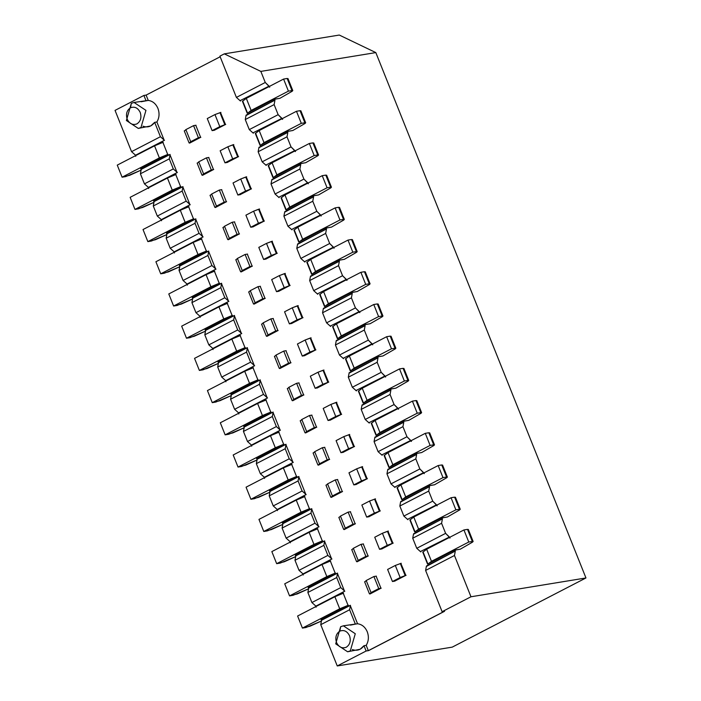 <?xml version="1.0" encoding="UTF-8"?>
<svg xmlns="http://www.w3.org/2000/svg" width="701" height="701" viewBox="0 0 701 701"><rect width="100%" height="100%" fill="white"/><g stroke="black" fill="none" stroke-linecap="round" stroke-linejoin="round"><path stroke-width="1.05" d="M170.106 154.43L141.243 169.37L140.41 173.795L169.274 158.864L170.106 154.43L169.274 158.864L140.41 173.795L144.432 183.855L148.489 187.482L144.432 183.855L173.296 168.923L144.432 183.855L140.41 173.795L141.216 169.3M138.281 128.414L126.382 120.502L131.332 103.362L134.04 102.46L145.948 110.372L140.989 127.512L138.281 128.414L150.776 125.908L154.667 122.342L160.415 136.721L164.472 140.34L160.415 136.721L131.551 151.653L135.608 155.28L131.551 151.653L160.415 136.721L154.667 122.342C151.565 126.539 147.666 127.827 142.96 126.189L142.943 126.18M143.907 95.45L115.043 110.39L131.551 151.653L115.043 110.39L143.907 95.45L146.36 95.056L143.907 95.45L146.036 100.769L143.907 95.45M141.12 101.759L148.481 100.374L134.04 102.46M269.114 86.205L265.267 82.473L236.403 97.404L265.267 82.473L260.842 71.397L224.302 53.863L219.904 56.141L236.403 97.404L240.461 101.032L236.403 97.404L219.904 56.141L224.302 53.863L339.284 35.05L375.824 52.593L585.957 577.957L452.233 647.137L585.957 577.957L470.976 596.77L442.112 611.701L444.557 611.298L368.568 650.616L366.115 651.019L337.251 665.95L452.233 647.137L337.251 665.95L366.115 651.019L363.994 645.7C360.892 649.897 356.993 651.176 352.288 649.538M195.868 218.843L195.036 223.277L199.058 233.337L203.115 236.964L199.058 233.337L170.194 248.268L174.251 251.896L170.194 248.268L199.058 233.337L195.036 223.277L166.172 238.209L170.194 248.268L166.172 238.209L195.036 223.277L195.868 218.843L167.004 233.784L166.172 238.209L166.978 233.713M182.987 186.641L182.155 191.066L186.177 201.134L190.234 204.753L186.177 201.134L157.313 216.066L161.37 219.693L157.313 216.066L186.177 201.134L182.155 191.066L153.291 205.998L157.313 216.066L153.291 205.998L182.155 191.066L182.987 186.641L154.124 201.573L153.291 205.998L154.097 201.502M177.353 172.551L173.296 168.923L169.274 158.864L173.296 168.923L177.353 172.551M279.103 197.647L275.055 194.019L271.024 183.96L271.865 179.535L271.024 183.96L275.055 194.019L279.103 197.647M266.222 165.445L262.165 161.817L258.143 151.749L258.976 147.324L258.143 151.749L262.165 161.817L266.222 165.445M253.341 133.234L249.284 129.606L245.262 119.547L246.095 115.122L245.262 119.547L249.284 129.606L253.341 133.234M154.667 122.342L157.112 121.939L154.667 122.342M444.557 611.298L442.112 611.701L470.976 596.77L585.957 577.957L375.824 52.593L260.842 71.397L375.824 52.593L339.284 35.05L224.302 53.863L260.842 71.397L265.267 82.473L269.727 87.099M307.757 182.83L303.919 179.088L275.055 194.019L303.919 179.088L299.888 169.02L271.024 183.96L299.888 169.02L300.729 164.595L271.865 179.535M294.876 150.619L291.029 146.886L262.165 161.817L291.029 146.886L287.007 136.818L258.143 151.749L287.007 136.818L287.839 132.393L258.976 147.324M281.995 118.416L278.148 114.675L249.284 129.606L278.148 114.675L274.126 104.607L245.262 119.547L274.126 104.607L274.958 100.182L246.095 115.122M131.332 103.362L130.491 107.788L131.332 103.362M130.491 107.788C126.767 110.329 125.663 114.14 127.196 119.214C129.554 123.849 132.796 125.409 136.932 123.884C140.664 121.343 141.768 117.531 140.235 112.458C137.878 107.823 134.636 106.263 130.491 107.788M350.447 625.117L355.363 624.127L349.615 609.756L320.751 624.687L337.251 665.95L320.751 624.687L349.615 609.756L350.447 605.322L321.584 620.262L320.751 624.687L321.557 620.183M337.567 573.12L336.734 577.545L340.756 587.613L344.813 591.232L340.756 587.613L311.892 602.545L315.949 606.172L311.892 602.545L340.756 587.613L336.734 577.545L307.87 592.476L311.892 602.545L307.87 592.476L336.734 577.545L337.567 573.12L308.703 588.051L307.87 592.476L308.677 587.981M324.686 540.909L323.853 545.343L327.875 555.402L331.932 559.03L327.875 555.402L299.012 570.334L303.069 573.961L299.012 570.334L327.875 555.402L323.853 545.343L294.99 560.274L299.012 570.334L294.99 560.274L323.853 545.343L324.686 540.909L295.822 555.849L294.99 560.274L295.796 555.77M311.805 508.707L310.972 513.132L314.994 523.2L319.051 526.819L314.994 523.2L286.131 538.131L290.188 541.759L286.131 538.131L314.994 523.2L310.972 513.132L282.109 528.063L286.131 538.131L282.109 528.063L310.972 513.132L311.805 508.707L282.941 523.638L282.109 528.063L282.915 523.568M298.924 476.496L298.083 480.93L302.113 490.989L306.171 494.617L302.113 490.989L273.25 505.92L277.307 509.548L273.25 505.92L302.113 490.989L298.083 480.93L269.219 495.861L273.25 505.92L269.219 495.861L298.083 480.93L298.924 476.496L270.06 491.436L269.219 495.861L270.034 491.366M286.043 444.294L285.202 448.719L289.233 458.787L293.29 462.406L289.233 458.787L260.369 473.718L264.426 477.346L260.369 473.718L289.233 458.787L285.202 448.719L256.338 463.65L260.369 473.718L256.338 463.65L285.202 448.719L286.043 444.294L257.179 459.225L256.338 463.65L257.153 459.155M273.162 412.083L272.321 416.517L276.352 426.576L280.409 430.204L276.352 426.576L247.488 441.507L251.545 445.135L247.488 441.507L276.352 426.576L272.321 416.517L243.457 431.448L247.488 441.507L243.457 431.448L272.321 416.517L273.162 412.083L244.298 427.023L243.457 431.448L244.263 426.953M260.281 379.881L259.44 384.306L263.471 394.374L267.528 397.993L263.471 394.374L234.607 409.305L238.664 412.933L234.607 409.305L263.471 394.374L259.44 384.306L230.576 399.237L234.607 409.305L230.576 399.237L259.44 384.306L260.281 379.881L231.418 394.812L230.576 399.237L231.383 394.742M247.4 347.67L246.559 352.104L250.59 362.163L254.638 365.791L250.59 362.163L221.726 377.094L225.775 380.722L221.726 377.094L250.59 362.163L246.559 352.104L217.696 367.035L221.726 377.094L217.696 367.035L246.559 352.104L247.4 347.67L218.537 362.61L217.696 367.035L218.502 362.54M234.511 315.468L233.678 319.893L237.7 329.961L241.757 333.58L237.7 329.961L208.837 344.892L212.894 348.52L208.837 344.892L237.7 329.961L233.678 319.893L204.815 334.824L208.837 344.892L204.815 334.824L233.678 319.893L234.511 315.468L205.647 330.399L204.815 334.824L205.621 330.329M221.63 283.257L220.797 287.69L224.819 297.75L228.876 301.377L224.819 297.75L195.956 312.681L200.013 316.309L195.956 312.681L224.819 297.75L220.797 287.69L191.934 302.622L195.956 312.681L191.934 302.622L220.797 287.69L221.63 283.257L192.766 298.197L191.934 302.622L192.74 298.127M208.749 251.054L207.917 255.479L211.939 265.548L215.996 269.166L211.939 265.548L183.075 280.479L187.132 284.107L183.075 280.479L211.939 265.548L207.917 255.479L179.053 270.411L183.075 280.479L179.053 270.411L207.917 255.479L208.749 251.054L179.885 265.986L179.053 270.411L179.859 265.916M350.447 605.322L349.615 609.756L355.363 624.127L357.808 623.724L343.367 625.818L355.276 633.73L350.316 650.87L347.608 651.772L335.709 643.851L340.66 626.712L343.367 625.818M347.608 651.772L360.104 649.266L363.994 645.7L366.439 645.297L363.994 645.7L366.115 651.019L368.533 650.546M442.112 611.701L425.603 570.439L426.445 566.014L425.603 570.439L442.112 611.701M420.802 551.924L416.753 548.296L412.723 538.228L413.564 533.803L412.723 538.228L416.753 548.296L420.802 551.924M407.921 519.713L403.864 516.085L399.842 506.026L400.674 501.601L399.842 506.026L403.864 516.085L407.921 519.713M395.04 487.51L390.983 483.883L386.961 473.815L387.793 469.39L386.961 473.815L390.983 483.883L395.04 487.51M382.159 455.3L378.102 451.672L374.08 441.612L374.912 437.187L374.08 441.612L378.102 451.672L382.159 455.3M369.278 423.097L365.221 419.47L361.199 409.402L362.031 404.976L361.199 409.402L365.221 419.47L369.278 423.097M356.397 390.886L352.34 387.259L348.318 377.199L349.151 372.774L348.318 377.199L352.34 387.259L356.397 390.886M343.516 358.684L339.459 355.056L335.437 344.988L336.27 340.563L335.437 344.988L339.459 355.056L343.516 358.684M330.635 326.473L326.578 322.846L322.548 312.786L323.389 308.361L322.548 312.786L326.578 322.846L330.635 326.473M317.755 294.271L313.697 290.643L309.667 280.575L310.508 276.15L309.667 280.575L313.697 290.643L317.755 294.271M304.874 262.06L300.817 258.432L296.786 248.373L297.627 243.948L296.786 248.373L300.817 258.432L304.874 262.06M291.993 229.858L287.936 226.23L283.905 216.162L284.746 211.737L283.905 216.162L287.936 226.23L291.993 229.858M454.686 550.18L460.285 549.19L454.905 550.066L455.308 551.074L454.467 555.499L470.976 596.77L454.467 555.499L425.603 570.439L454.467 555.499L455.308 551.074L426.445 566.014M340.66 626.712L339.819 631.137L340.66 626.712M449.455 537.097L445.617 533.356L416.753 548.296L445.617 533.356L441.586 523.297L412.723 538.228L441.586 523.297L442.427 518.871L413.564 533.803M436.574 504.895L432.727 501.154L403.864 516.085L432.727 501.154L428.705 491.086L399.842 506.026L428.705 491.086L429.538 486.66L400.674 501.601M423.693 472.684L419.846 468.951L390.983 483.883L419.846 468.951L415.824 458.883L386.961 473.815L415.824 458.883L416.657 454.458L387.793 469.39M410.812 440.482L406.966 436.741L378.102 451.672L406.966 436.741L402.944 426.672L374.08 441.612L402.944 426.672L403.776 422.247L374.912 437.187M397.923 408.271L394.085 404.538L365.221 419.47L394.085 404.538L390.063 394.47L361.199 409.402L390.063 394.47L390.895 390.045L362.031 404.976M385.042 376.069L381.204 372.327L352.34 387.259L381.204 372.327L377.182 362.259L348.318 377.199L377.182 362.259L378.014 357.834L349.151 372.774M372.161 343.858L368.323 340.125L339.459 355.056L368.323 340.125L364.301 330.057L335.437 344.988L364.301 330.057L365.133 325.632L336.27 340.563M359.28 311.656L355.442 307.914L326.578 322.846L355.442 307.914L351.411 297.846L322.548 312.786L351.411 297.846L352.252 293.421L323.389 308.361M346.399 279.445L342.561 275.712L313.697 290.643L342.561 275.712L338.53 265.644L309.667 280.575L338.53 265.644L339.372 261.219L310.508 276.15M333.518 247.243L329.68 243.501L300.817 258.432L329.68 243.501L325.65 233.433L296.786 248.373L325.65 233.433L326.491 229.008L297.627 243.948M320.637 215.032L316.799 211.299L287.936 226.23L316.799 211.299L312.769 201.231L283.905 216.162L312.769 201.231L313.61 196.806L284.746 211.737M339.819 631.137C336.094 633.686 334.99 637.498 336.524 642.563C338.881 647.207 342.123 648.767 346.259 647.242C349.992 644.701 351.096 640.889 349.562 635.816C347.205 631.18 343.963 629.621 339.819 631.137M311.63 274.266L306.801 262.192M333.895 248.172L333.492 247.164L304.462 261.701M297.539 244.386L326.245 229.052L325.842 228.044L298.792 242.038M298.749 242.064L293.921 229.981M321.014 215.969L320.611 214.962L291.581 229.49M284.659 212.184L313.365 196.841L312.961 195.842L285.912 209.836M285.868 209.853L281.04 197.778M308.133 183.758L307.73 182.751L278.7 197.288M271.778 179.973L300.484 164.639L300.081 163.631L273.031 177.625M272.987 177.651L268.159 165.567M295.244 151.556L294.841 150.549L265.819 165.077M258.897 147.771L287.603 132.428L287.2 131.429L260.15 145.422M260.106 145.44L255.269 133.365M282.363 119.345L281.96 118.338L252.938 132.875M246.016 115.56L274.713 100.225L274.319 99.218L247.269 113.211M247.225 113.238L242.388 101.154M269.482 87.143L269.079 86.135L240.057 100.664M220.158 56.781L146.115 95.091L148.235 100.409C152.608 100.997 155.841 103.66 157.935 108.41C159.705 113.334 159.346 117.856 156.866 121.983L164.227 140.384L135.363 155.315L135.766 156.323M162.86 142.303L167.688 154.386M167.644 154.404L140.594 168.398L140.997 169.405L169.861 154.474L177.108 172.595L148.244 187.526L148.647 188.534M175.741 174.514L180.569 186.589M180.525 186.615L153.475 200.609L153.878 201.616L182.742 186.685L189.989 204.797L161.125 219.728L161.528 220.736M188.622 206.716L193.45 218.8M193.406 218.817L166.356 232.811L166.759 233.819L195.623 218.887L202.869 237.008L174.006 251.939L174.409 252.947M201.502 238.927L206.331 251.002M206.287 251.028L179.237 265.022L179.64 266.029L208.504 251.098L215.75 269.21L186.887 284.142L187.29 285.149M214.383 271.129L219.211 283.213M219.168 283.23L192.118 297.224L192.521 298.232L221.385 283.3L228.631 301.421L199.767 316.353L200.171 317.36M227.264 303.34L232.092 315.415M232.057 315.441L205.007 329.435L205.411 330.443L234.274 315.511L241.512 333.623L212.648 348.555L213.051 349.562M240.145 335.542L244.982 347.626M244.938 347.643L217.888 361.637L218.291 362.645L247.155 347.714L254.402 365.826L225.538 380.766L225.932 381.773M253.026 367.753L257.863 379.828M257.819 379.854L230.769 393.848L231.172 394.856L260.036 379.924L267.283 398.037L238.419 412.968L238.822 413.976M265.907 399.956L270.744 412.039M270.7 412.057L243.65 426.05L244.053 427.058L272.917 412.127L280.163 430.239L251.3 445.179L251.703 446.186M278.796 432.166L283.625 444.241M283.581 444.268L256.531 458.261L256.934 459.269L285.798 444.338L293.044 462.45L264.181 477.381L264.584 478.389M291.677 464.369L296.505 476.452M296.462 476.47L269.412 490.463L269.815 491.471L298.679 476.54L305.925 494.652L277.061 509.592L277.465 510.6M304.558 496.58L309.386 508.654M309.343 508.681L282.293 522.674L282.696 523.682L311.559 508.751L318.806 526.863L289.942 541.794L290.345 542.802M317.439 528.782L322.267 540.865M322.223 540.883L295.174 554.877L295.577 555.884L324.44 540.953L331.687 559.065L302.823 574.005L303.226 575.013M330.32 560.993L335.148 573.067M335.104 573.094L308.054 587.087L308.458 588.095L337.321 573.155L344.568 591.276L315.704 606.207L316.107 607.215M343.201 593.195L348.029 605.278M347.985 605.296L320.935 619.29L321.338 620.297L350.202 605.366L357.563 623.767C361.935 624.354 365.168 627.018 367.263 631.767C369.033 636.692 368.673 641.213 366.194 645.341L368.323 650.659L444.311 611.342M426.357 566.452L455.063 551.117L454.66 550.11L427.61 564.103M427.566 564.13L422.738 552.046M449.832 538.035L449.429 537.027L420.398 551.556M413.476 534.25L442.182 518.906L441.779 517.908L414.729 531.901M414.685 531.919L409.857 519.844M436.942 505.824L436.539 504.816L407.518 519.353M400.595 502.039L429.301 486.704L428.898 485.697L401.848 499.69M401.804 499.717L396.968 487.633M424.061 473.622L423.658 472.614L394.637 487.142M387.714 469.836L416.412 454.493L416.017 453.494L388.967 467.488M388.924 467.506L384.087 455.431M411.18 441.411L410.777 440.403L381.756 454.94M374.833 437.626L403.531 422.291L403.128 421.283L376.078 435.277M376.043 435.303L371.206 423.22M398.299 409.209L397.896 408.201L368.875 422.729M361.953 405.423L390.65 390.08L390.247 389.081L363.197 403.075M363.153 403.093L358.325 391.018M385.419 376.998L385.015 375.99L355.994 390.527M349.072 373.212L377.769 357.878L377.366 356.87L350.316 370.864M350.272 370.89L345.444 358.807M372.538 344.796L372.135 343.788L343.113 358.316M336.182 341.01L364.888 325.667L364.485 324.668L337.435 338.662M337.391 338.679L332.563 326.605M359.657 312.585L359.254 311.577L330.232 326.114M323.301 308.799L352.007 293.465L351.604 292.457L324.554 306.451M324.51 306.477L319.682 294.394M346.776 280.382L346.373 279.375L317.343 293.903M310.42 276.597L339.126 261.254L338.723 260.255L311.673 274.249M233.372 144.695L238.358 156.691L227.185 162.474M195.772 125.277L200.609 137.352L189.673 143.092L189.086 142.925L184.249 130.85M221.542 189.691L226.37 201.765L215.435 207.505L214.848 207.338L210.02 195.264M208.653 157.48L213.49 169.563L202.554 175.303L201.967 175.127L197.13 163.053M234.423 221.893L239.251 233.976L228.316 239.716L227.729 239.54L222.9 227.466M260.185 286.306L265.013 298.389L254.086 304.129L253.49 303.954L248.662 291.879M220.491 112.493L225.477 124.48L214.304 130.263M247.304 254.104L252.132 266.178L241.205 271.918L240.609 271.751L235.781 259.677M272.014 241.319L277.009 253.306L265.828 259.09M246.253 176.906L251.247 188.893L240.066 194.676M259.133 209.108L264.128 221.104L252.947 226.887M310.666 337.935L315.652 349.93L304.479 355.714M336.427 402.348L341.413 414.344L330.241 420.127M284.895 273.521L289.89 285.517L278.709 291.301M362.189 466.761L367.175 478.757L356.003 484.54M323.547 370.146L328.532 382.133L317.36 387.916M297.785 305.732L302.771 317.719L291.59 323.503M298.828 382.93L303.656 395.005L292.729 400.744L292.133 400.578L287.305 388.503M273.066 318.517L277.894 330.592L266.967 336.331L266.371 336.165L261.543 324.09M375.07 498.963L380.056 510.959L368.884 516.742M350.36 511.756L355.188 523.831L344.252 529.57L343.665 529.404L338.828 517.329M324.589 447.343L329.426 459.418L318.491 465.157L317.904 464.991L313.067 452.916M400.832 563.376L405.826 575.372L394.645 581.155M387.951 531.174L392.946 543.17L381.765 548.953M349.308 434.55L354.294 446.546L343.122 452.329M376.122 576.169L380.95 588.244L370.014 593.984L369.427 593.817L364.599 581.734M337.47 479.545L342.307 491.629L331.371 497.368L330.784 497.193L325.947 485.118M363.241 543.958L368.069 556.042L357.133 561.781L356.546 561.606L351.718 549.531M285.947 350.719L290.775 362.803L279.848 368.542L279.252 368.367L274.424 356.292M311.708 415.132L316.545 427.216L305.61 432.955L305.014 432.78L300.186 420.705M338.749 260.325L344.349 259.326L338.969 260.211L339.372 261.219L338.53 265.644L342.561 275.712L347.021 280.339M351.63 292.527L357.23 291.537L351.849 292.413L352.252 293.421L351.411 297.846L355.442 307.914L359.902 312.55M364.511 324.738L370.11 323.739L364.73 324.624L365.133 325.632L364.301 330.057L368.323 340.125L372.783 344.752M377.401 356.94L382.991 355.95L377.611 356.827L378.014 357.834L377.182 362.259L381.204 372.327L385.664 376.963M390.282 389.151L395.872 388.152L390.492 389.037L390.895 390.045L390.063 394.47L394.085 404.538L398.545 409.165M403.163 421.354L408.762 420.363L403.373 421.24L403.776 422.247L402.944 426.672L406.966 436.741L411.426 441.376M416.043 453.565L421.643 452.566L416.254 453.451L416.657 454.458L415.824 458.883L419.846 468.951L424.307 473.578M428.924 485.767L434.524 484.777L429.143 485.653L429.538 486.66L428.705 491.086L432.727 501.154L437.187 505.789M441.805 517.978L447.404 516.979L442.024 517.864L442.427 518.871L441.586 523.297L445.617 533.356L450.068 537.991M274.345 99.288L279.944 98.298L274.555 99.183L274.958 100.182L274.126 104.607L278.148 114.675L282.608 119.31M287.226 131.499L292.825 130.509L287.445 131.385L287.839 132.393L287.007 136.818L291.029 146.886L295.489 151.512M300.107 163.701L305.706 162.711L300.326 163.587L300.729 164.595L299.888 169.02L303.919 179.088L308.37 183.723M312.988 195.912L318.587 194.922L313.207 195.798L313.61 196.806L312.769 201.231L316.799 211.299L321.26 215.926M325.869 228.114L331.468 227.124L326.088 228L326.491 229.008L325.65 233.433L329.68 243.501L334.14 248.136M117.26 165.121L154.544 145.834L163.202 142.25L154.544 145.834L159.372 157.909L168.03 154.325L159.372 157.909L122.088 177.195L125.654 176.617L141.094 170.133L129.781 175.268L122.088 177.195L117.26 165.121L122.088 177.195L159.372 157.909L154.544 145.834L117.26 165.121M130.141 197.331L167.425 178.036L176.082 174.453L167.425 178.036L172.253 190.111L180.919 186.536L172.253 190.111L134.969 209.406L138.535 208.819L153.983 202.335L142.662 207.47L134.969 209.406L130.141 197.331L134.969 209.406L172.253 190.111L167.425 178.036L130.141 197.331M143.022 229.534L180.306 210.247L188.963 206.664L180.306 210.247L185.134 222.322L193.8 218.738L185.134 222.322L147.85 241.608L151.416 241.03L166.864 234.546L155.543 239.681L147.85 241.608L143.022 229.534L147.85 241.608L185.134 222.322L180.306 210.247L143.022 229.534M155.902 261.745L193.187 242.45L201.844 238.866L193.187 242.45L198.015 254.524L206.681 250.949L198.015 254.524L160.731 273.819L164.297 273.232L179.745 266.748L168.424 271.883L160.731 273.819L155.902 261.745L160.731 273.819L198.015 254.524L193.187 242.45L155.902 261.745M168.783 293.947L206.068 274.661L214.734 271.077L206.068 274.661L210.896 286.735L219.562 283.151L210.896 286.735L173.611 306.022L177.178 305.443L192.626 298.959L181.305 304.094L173.611 306.022L168.783 293.947L173.611 306.022L210.896 286.735L206.068 274.661L168.783 293.947M181.664 326.158L218.949 306.863L227.615 303.279L218.949 306.863L223.777 318.937L232.443 315.362L223.777 318.937L186.492 338.233L190.059 337.645L205.507 331.161L194.186 336.296L186.492 338.233L181.664 326.158L186.492 338.233L223.777 318.937L218.949 306.863L181.664 326.158M194.545 358.36L231.829 339.074L240.496 335.49L231.829 339.074L236.666 351.148L245.324 347.565L236.666 351.148L199.373 370.435L202.948 369.856L218.388 363.372L207.067 368.507L199.373 370.435L194.545 358.36L199.373 370.435L236.666 351.148L231.829 339.074L194.545 358.36M207.426 390.571L244.71 371.276L253.376 367.692L244.71 371.276L249.547 383.351L258.205 379.776L249.547 383.351L212.254 402.646L215.829 402.059L231.269 395.574L219.956 400.709L212.254 402.646L207.426 390.571L212.254 402.646L249.547 383.351L244.71 371.276L207.426 390.571M220.307 422.773L257.591 403.487L266.257 399.903L257.591 403.487L262.428 415.562L271.085 411.978L262.428 415.562L225.144 434.848L228.71 434.269L244.15 427.785L232.837 432.92L225.144 434.848L220.307 422.773L225.144 434.848L262.428 415.562L257.591 403.487L220.307 422.773M233.188 454.984L270.472 435.689L279.138 432.105L270.472 435.689L275.309 447.764L283.966 444.189L275.309 447.764L238.025 467.059L241.591 466.472L257.03 459.987L245.718 465.122L238.025 467.059L233.188 454.984L238.025 467.059L275.309 447.764L270.472 435.689L233.188 454.984M246.069 487.186L283.362 467.9L292.019 464.316L283.362 467.9L288.19 479.975L296.847 476.391L288.19 479.975L250.905 499.261L254.472 498.683L269.911 492.198L258.599 497.333L250.905 499.261L246.069 487.186L250.905 499.261L288.19 479.975L283.362 467.9L246.069 487.186M258.958 519.397L296.243 500.102L304.9 496.518L296.243 500.102L301.071 512.177L309.728 508.602L301.071 512.177L263.786 531.472L267.353 530.885L282.801 524.401L271.48 529.535L263.786 531.472L258.958 519.397L263.786 531.472L301.071 512.177L296.243 500.102L258.958 519.397M271.839 551.599L309.123 532.313L317.781 528.729L309.123 532.313L313.952 544.388L322.618 540.804L313.952 544.388L276.667 563.674L280.234 563.096L295.682 556.612L284.361 561.746L276.667 563.674L271.839 551.599L276.667 563.674L313.952 544.388L309.123 532.313L271.839 551.599M284.72 583.81L322.004 564.515L330.662 560.931L322.004 564.515L326.832 576.59L335.499 573.015L326.832 576.59L289.548 595.885L293.114 595.298L308.563 588.814L297.242 593.949L289.548 595.885L284.72 583.81L289.548 595.885L326.832 576.59L322.004 564.515L284.72 583.81M297.601 616.013L334.885 596.726L343.543 593.142L334.885 596.726L339.713 608.801L348.379 605.217L339.713 608.801L302.429 628.087L305.995 627.509L321.444 621.025L310.122 626.159L302.429 628.087L297.601 616.013L302.429 628.087L339.713 608.801L334.885 596.726L297.601 616.013M427.89 564.033L423.062 551.959L426.646 549.242L463.931 529.956L467.497 529.369L472.649 542.066L460.285 549.19L472.649 542.066L472.334 541.452L468.767 542.031L431.474 561.326L427.908 564.068L431.474 561.326L426.646 549.242L423.08 551.994L427.908 564.068M472.334 541.452L467.497 529.369L467.821 529.991L467.497 529.369L463.931 529.956L468.767 542.031L472.334 541.452L472.649 542.066M415.01 531.831L410.181 519.748L413.765 517.04L451.05 497.745L454.616 497.167L459.768 509.864L447.404 516.979L459.768 509.864L459.453 509.241L455.878 509.829L418.593 529.115L415.027 531.866L418.593 529.115L413.765 517.04L410.199 519.783L415.027 531.866M459.453 509.241L454.616 497.167L454.94 497.789L454.616 497.167L451.05 497.745L455.878 509.829L459.453 509.241L459.768 509.864M402.129 499.62L397.301 487.545L400.884 484.829L438.169 465.543L441.735 464.956L446.887 477.653L434.524 484.777L446.887 477.653L446.572 477.039L442.997 477.618L405.713 496.913L402.146 499.655L405.713 496.913L400.884 484.829L397.318 487.581L402.146 499.655M446.572 477.039L441.735 464.956L442.059 465.578L441.735 464.956L438.169 465.543L442.997 477.618L446.572 477.039L446.887 477.653M389.248 467.418L384.42 455.335L388.003 452.627L425.288 433.332L428.854 432.754L434.007 445.45L421.643 452.566L434.007 445.45L433.682 444.828L430.116 445.415L392.832 464.702L389.265 467.453L392.832 464.702L388.003 452.627L384.437 455.37L389.265 467.453M433.682 444.828L428.854 432.754L429.178 433.376L428.854 432.754L425.288 433.332L430.116 445.415L433.682 444.828L434.007 445.45M376.367 435.207L371.539 423.132L375.123 420.416L412.407 401.13L415.973 400.543L421.126 413.24L408.762 420.363L421.126 413.24L420.802 412.626L417.235 413.204L379.951 432.499L376.384 435.242L379.951 432.499L375.123 420.416L371.556 423.167L376.384 435.242M420.802 412.626L415.973 400.543L416.298 401.165L415.973 400.543L412.407 401.13L417.235 413.204L420.802 412.626L421.126 413.24M363.486 403.005L358.658 390.921L362.242 388.214L399.526 368.919L403.093 368.34L408.245 381.037L395.872 388.152L408.245 381.037L407.921 380.415L404.354 381.002L367.07 400.289L363.504 403.04L367.07 400.289L362.242 388.214L358.675 390.956L363.504 403.04M407.921 380.415L403.093 368.34L403.417 368.963L403.093 368.34L399.526 368.919L404.354 381.002L407.921 380.415L408.245 381.037M350.605 370.794L345.768 358.719L349.361 356.003L386.645 336.717L390.212 336.13L395.364 348.826L382.991 355.95L395.364 348.826L395.04 348.213L391.473 348.791L354.189 368.086L350.623 370.829L354.189 368.086L349.361 356.003L345.795 358.754L350.623 370.829M395.04 348.213L390.212 336.13L390.536 336.752L390.212 336.13L386.645 336.717L391.473 348.791L395.04 348.213L395.364 348.826M337.724 338.592L332.887 326.508L336.471 323.801L373.764 304.506L377.331 303.927L382.483 316.624L370.11 323.739L382.483 316.624L382.159 316.002L378.593 316.589L341.308 335.875L337.742 338.627L341.308 335.875L336.471 323.801L332.905 326.543L337.742 338.627M382.159 316.002L377.331 303.927L377.646 304.549L377.331 303.927L373.764 304.506L378.593 316.589L382.159 316.002L382.483 316.624M324.843 306.381L320.006 294.306L323.59 291.59L360.884 272.303L364.45 271.716L369.602 284.422L357.23 291.537L369.602 284.422L369.278 283.8L365.712 284.378L328.427 303.673L324.861 306.416L328.427 303.673L323.59 291.59L320.024 294.341L324.861 306.416M369.278 283.8L364.45 271.716L364.765 272.339L364.45 271.716L360.884 272.303L365.712 284.378L369.278 283.8L369.602 284.422M311.954 274.179L307.126 262.095L310.709 259.388L347.994 240.093L351.569 239.514L356.721 252.211L344.349 259.326L356.721 252.211L356.397 251.589L352.831 252.176L315.546 271.462L311.98 274.214L315.546 271.462L310.709 259.388L307.143 262.13L311.98 274.214M356.397 251.589L351.569 239.514L351.884 240.136L351.569 239.514L347.994 240.093L352.831 252.176L356.397 251.589L356.721 252.211M299.073 241.968L294.245 229.893L297.829 227.177L335.113 207.89L338.679 207.303L343.832 220.009L331.468 227.124L343.832 220.009L343.516 219.387L339.95 219.965L302.666 239.26L299.09 242.003L302.666 239.26L297.829 227.177L294.262 229.928L299.09 242.003M343.516 219.387L338.679 207.303L339.004 207.925L338.679 207.303L335.113 207.89L339.95 219.965L343.516 219.387L343.832 220.009M286.192 209.765L281.364 197.682L284.948 194.974L322.232 175.679L325.799 175.101L330.951 187.798L318.587 194.922L330.951 187.798L330.635 187.176L327.069 187.763L289.776 207.049L286.21 209.801L289.776 207.049L284.948 194.974L281.381 197.717L286.21 209.801M330.635 187.176L325.799 175.101L326.123 175.723L325.799 175.101L322.232 175.679L327.069 187.763L330.635 187.176L330.951 187.798M273.311 177.555L268.483 165.48L272.067 162.772L309.351 143.477L312.918 142.89L318.07 155.596L305.706 162.711L318.07 155.596L317.755 154.974L314.179 155.552L276.895 174.847L273.329 177.59L276.895 174.847L272.067 162.772L268.501 165.515L273.329 177.59M317.755 154.974L312.918 142.89L313.242 143.512L312.918 142.89L309.351 143.477L314.179 155.552L317.755 154.974L318.07 155.596M260.43 145.352L255.602 133.269L259.186 130.561L296.47 111.275L300.037 110.688L305.189 123.385L292.825 130.509L305.189 123.385L304.865 122.763L301.299 123.35L264.014 142.636L260.448 145.387L264.014 142.636L259.186 130.561L255.62 133.304L260.448 145.387M304.865 122.763L300.037 110.688L300.361 111.31L300.037 110.688L296.47 111.275L301.299 123.35L304.865 122.763L305.189 123.385M247.549 113.141L242.721 101.067L246.305 98.359L283.59 79.064L287.156 78.477L292.308 91.183L279.944 98.298L292.308 91.183L291.984 90.56L288.418 91.139L251.133 110.434L247.567 113.176L251.133 110.434L246.305 98.359L242.739 101.102L247.567 113.176M291.984 90.56L287.156 78.477L287.48 79.099L287.156 78.477L283.59 79.064L288.418 91.139L291.984 90.56L292.308 91.183M237.692 156.91L224.986 162.834L227.431 162.43L224.986 162.834L220.149 150.759L227.851 146.772L233.775 144.572L232.863 144.835L237.692 156.91L238.603 156.647L237.692 156.91L232.863 144.835L227.851 146.772L232.679 158.847L237.692 156.91M184.565 130.956L185.879 129.615L193.572 125.637L196.017 125.234L193.572 125.637L198.401 137.711L200.854 137.317L198.401 137.711L190.707 141.698L189.393 143.03L190.707 141.698L185.879 129.615L184.565 130.956M210.326 195.369L211.641 194.028L219.334 190.05L221.788 189.647L219.334 190.05L224.171 202.125L226.616 201.73L224.171 202.125L216.469 206.112L215.154 207.443L216.469 206.112L211.641 194.028L210.326 195.369M211.29 169.922L203.588 173.901L202.274 175.232L203.588 173.901L211.29 169.922L213.735 169.519L211.29 169.922L206.453 157.839L208.898 157.445L206.453 157.839L211.29 169.922M197.445 163.158L198.76 161.826L206.453 157.839L198.76 161.826L203.588 173.901L198.76 161.826L197.445 163.158M237.052 234.336L229.35 238.314L228.035 239.646L229.35 238.314L237.052 234.336L239.497 233.932L237.052 234.336L232.215 222.252L234.669 221.858L232.215 222.252L237.052 234.336M223.207 227.571L224.522 226.239L232.215 222.252L224.522 226.239L229.35 238.314L224.522 226.239L223.207 227.571M262.814 298.749L255.111 302.727L253.806 304.059L255.111 302.727L262.814 298.749L265.258 298.346L262.814 298.749L257.986 286.665L260.43 286.271L257.986 286.665L262.814 298.749M248.969 291.984L250.283 290.652L257.986 286.665L250.283 290.652L255.111 302.727L250.283 290.652L248.969 291.984M219.983 112.624L224.811 124.708L225.722 124.445L219.799 126.644L212.105 130.623L214.55 130.228L212.105 130.623L207.268 118.548L214.97 114.57L220.894 112.37L214.97 114.57L219.799 126.644L224.811 124.708L219.983 112.624M249.933 266.538L242.231 270.525L240.916 271.857L242.231 270.525L249.933 266.538L252.378 266.143L249.933 266.538L245.096 254.463L247.549 254.06L245.096 254.463L249.933 266.538M236.088 259.782L237.402 258.441L245.096 254.463L237.402 258.441L242.231 270.525L237.402 258.441L236.088 259.782M258.8 247.374L266.494 243.396L272.417 241.197L271.506 241.451L276.343 253.534L277.254 253.271L271.331 255.471L263.629 259.449L266.073 259.055L263.629 259.449L258.8 247.374L263.629 259.449L271.331 255.471L266.494 243.396L258.8 247.374M233.039 182.961L240.732 178.983L246.656 176.783L245.744 177.038L250.581 189.121L251.484 188.858L245.56 191.058L237.867 195.036L240.312 194.641L237.867 195.036L233.039 182.961L237.867 195.036L245.56 191.058L240.732 178.983L233.039 182.961M245.92 215.172L253.613 211.185L259.536 208.986L258.625 209.249L263.462 221.323L264.373 221.06L258.441 223.26L250.748 227.247L253.192 226.844L250.748 227.247L245.92 215.172L250.748 227.247L258.441 223.26L253.613 211.185L245.92 215.172M297.443 343.998L305.145 340.011L311.069 337.812L310.157 338.075L314.986 350.149L315.897 349.887L309.973 352.086L302.271 356.073L304.725 355.67L302.271 356.073L297.443 343.998L302.271 356.073L309.973 352.086L305.145 340.011L297.443 343.998M323.205 408.411L330.907 404.424L336.83 402.225L335.919 402.488L340.747 414.563L341.659 414.3L335.735 416.499L328.042 420.486L330.486 420.083L328.042 420.486L323.205 408.411L328.042 420.486L335.735 416.499L330.907 404.424L323.205 408.411M271.681 279.585L279.375 275.598L285.298 273.399L284.396 273.662L289.224 285.736L290.135 285.473L284.212 287.673L276.509 291.66L278.954 291.257L276.509 291.66L271.681 279.585L276.509 291.66L284.212 287.673L279.375 275.598L271.681 279.585M348.967 472.825L356.669 468.838L362.592 466.638L361.681 466.901L366.509 478.976L367.42 478.713L361.497 480.912L353.803 484.899L356.248 484.496L353.803 484.899L348.967 472.825L353.803 484.899L361.497 480.912L356.669 468.838L348.967 472.825M310.324 376.2L318.026 372.222L323.95 370.023L323.038 370.277L327.866 382.36L328.778 382.098L322.854 384.297L315.152 388.275L317.606 387.881L315.152 388.275L310.324 376.2L315.152 388.275L322.854 384.297L318.026 372.222L310.324 376.2M284.562 311.787L292.256 307.809L298.188 305.61L297.277 305.864L302.105 317.947L303.016 317.684L297.093 319.884L289.39 323.862L291.835 323.468L289.39 323.862L284.562 311.787L289.39 323.862L297.093 319.884L292.256 307.809L284.562 311.787M287.62 388.608L288.926 387.267L296.628 383.289L299.073 382.886L296.628 383.289L301.456 395.364L303.901 394.97L301.456 395.364L293.763 399.351L292.448 400.683L293.763 399.351L288.926 387.267L287.62 388.608M261.85 324.195L263.164 322.854L270.866 318.876L273.311 318.473L270.866 318.876L275.695 330.951L278.139 330.557L275.695 330.951L267.992 334.938L266.687 336.27L267.992 334.938L263.164 322.854L261.85 324.195M374.562 499.103L379.39 511.187L380.301 510.924L374.378 513.123L366.684 517.101L369.129 516.707L366.684 517.101L361.856 505.027L369.55 501.049L375.473 498.849L369.55 501.049L374.378 513.123L379.39 511.187L374.562 499.103M339.144 517.434L340.458 516.094L348.152 512.116L350.596 511.712L348.152 512.116L352.989 524.19L355.433 523.796L352.989 524.19L345.286 528.177L343.972 529.509L345.286 528.177L340.458 516.094L339.144 517.434M313.382 453.021L314.696 451.681L322.39 447.702L324.835 447.299L322.39 447.702L327.218 459.777L329.672 459.383L327.218 459.777L319.525 463.764L318.21 465.096L319.525 463.764L314.696 451.681L313.382 453.021M400.324 563.516L405.16 575.6L406.072 575.337L400.14 577.536L392.446 581.515L394.891 581.12L392.446 581.515L387.618 569.44L395.311 565.462L401.235 563.262L395.311 565.462L400.14 577.536L405.16 575.6L400.324 563.516M374.737 537.238L382.431 533.251L388.354 531.051L387.443 531.314L392.28 543.389L393.182 543.126L387.259 545.325L379.565 549.312L382.01 548.909L379.565 549.312L374.737 537.238L379.565 549.312L387.259 545.325L382.431 533.251L374.737 537.238M348.8 434.69L353.628 446.774L354.54 446.511L348.616 448.71L340.923 452.688L343.367 452.294L340.923 452.688L336.086 440.614L343.788 436.635L349.711 434.436L343.788 436.635L348.616 448.71L353.628 446.774L348.8 434.69M364.906 581.848L366.22 580.507L373.913 576.529L376.367 576.126L373.913 576.529L378.75 588.603L381.195 588.209L378.75 588.603L371.048 592.59L369.734 593.922L371.048 592.59L366.22 580.507L364.906 581.848M326.263 485.223L327.577 483.892L335.271 479.905L337.716 479.51L335.271 479.905L340.099 491.988L342.552 491.585L340.099 491.988L332.405 495.966L331.091 497.298L332.405 495.966L327.577 483.892L326.263 485.223M352.025 549.637L353.339 548.305L361.033 544.318L363.486 543.923L361.033 544.318L365.869 556.401L368.314 555.998L365.869 556.401L358.167 560.379L356.853 561.711L358.167 560.379L353.339 548.305L352.025 549.637M288.575 363.162L280.882 367.14L279.568 368.472L280.882 367.14L288.575 363.162L291.02 362.759L288.575 363.162L283.747 351.078L286.192 350.684L283.747 351.078L288.575 363.162M274.731 356.397L276.045 355.065L283.747 351.078L276.045 355.065L280.882 367.14L276.045 355.065L274.731 356.397M314.337 427.575L306.644 431.553L305.329 432.885L306.644 431.553L314.337 427.575L316.782 427.172L314.337 427.575L309.509 415.491L311.954 415.097L309.509 415.491L314.337 427.575M300.501 420.81L301.807 419.478L309.509 415.491L301.807 419.478L306.644 431.553L301.816 419.478L300.501 420.81M468.767 542.031L463.931 529.956L426.646 549.242L431.474 561.326L468.767 542.031M455.878 509.829L451.05 497.745L413.765 517.04L418.593 529.115L455.878 509.829M442.997 477.618L438.169 465.543L400.884 484.829L405.713 496.913L442.997 477.618M430.116 445.415L425.288 433.332L388.003 452.627L392.832 464.702L430.116 445.415M417.235 413.204L412.407 401.13L375.123 420.416L379.951 432.499L417.235 413.204M404.354 381.002L399.526 368.919L362.242 388.214L367.07 400.289L404.354 381.002M391.473 348.791L386.645 336.717L349.361 356.003L354.189 368.086L391.473 348.791M378.593 316.589L373.764 304.506L336.471 323.801L341.308 335.875L378.593 316.589M365.712 284.378L360.884 272.303L323.59 291.59L328.427 303.673L365.712 284.378M352.831 252.176L347.994 240.093L310.709 259.388L315.546 271.462L352.831 252.176M339.95 219.965L335.113 207.89L297.829 227.177L302.666 239.26L339.95 219.965M327.069 187.763L322.232 175.679L284.948 194.974L289.776 207.049L327.069 187.763M314.179 155.552L309.351 143.477L272.067 162.772L276.895 174.847L314.179 155.552M301.299 123.35L296.47 111.275L259.186 130.561L264.014 142.636L301.299 123.35M288.418 91.139L283.59 79.064L246.305 98.359L251.133 110.434L288.418 91.139M232.679 158.847L227.851 146.772L220.149 150.759L224.986 162.834L232.679 158.847M185.879 129.615L190.707 141.698L198.401 137.711L193.572 125.637L185.879 129.615M211.641 194.028L216.469 206.112L224.171 202.125L219.334 190.05L211.641 194.028M219.799 126.644L214.97 114.57L207.268 118.548L212.105 130.623L219.799 126.644M271.322 255.471L276.343 253.534L271.506 241.451L266.494 243.396L271.322 255.471M245.56 191.058L250.581 189.121L245.744 177.038L240.732 178.983L245.56 191.058M258.441 223.26L263.462 221.323L258.625 209.249L253.613 211.185L258.441 223.26M309.973 352.086L314.986 350.149L310.157 338.075L305.145 340.011L309.973 352.086M335.735 416.499L340.747 414.563L335.919 402.488L330.907 404.424L335.735 416.499M284.212 287.673L289.224 285.736L284.396 273.662L279.375 275.598L284.212 287.673M361.497 480.912L366.509 478.976L361.681 466.901L356.669 468.838L361.497 480.912M322.854 384.297L327.866 382.36L323.038 370.277L318.026 372.222L322.854 384.297M297.093 319.884L302.105 317.947L297.277 305.864L292.256 307.809L297.093 319.884M288.926 387.267L293.763 399.351L301.456 395.364L296.628 383.289L288.926 387.267M263.164 322.854L267.992 334.938L275.695 330.951L270.866 318.876L263.164 322.854M374.378 513.123L369.55 501.049L361.856 505.027L366.684 517.101L374.378 513.123M340.458 516.094L345.286 528.177L352.989 524.19L348.152 512.116L340.458 516.094M314.696 451.681L319.525 463.764L327.218 459.777L322.39 447.702L314.696 451.681M400.14 577.536L395.311 565.462L387.618 569.44L392.446 581.515L400.14 577.536M387.259 545.325L392.28 543.389L387.443 531.314L382.431 533.251L387.259 545.325M348.616 448.71L343.788 436.635L336.086 440.614L340.923 452.688L348.616 448.71M366.22 580.507L371.048 592.59L378.75 588.603L373.913 576.529L366.22 580.507M327.577 483.892L332.405 495.966L340.099 491.988L335.271 479.905L327.577 483.892M353.339 548.305L358.167 560.379L365.869 556.401L361.033 544.318L353.339 548.305M473.14 541.505L468.312 529.43M460.259 509.303L455.431 497.228M447.378 477.092L442.55 465.017M434.497 444.89L429.66 432.815M421.616 412.679L416.78 400.604M408.736 380.477L403.899 368.402M395.846 348.266L391.018 336.191M382.965 316.063L378.137 303.989M370.084 283.852L365.256 271.778M357.203 251.65L352.375 239.576M344.322 219.439L339.494 207.365M331.442 187.237L326.613 175.162M318.561 155.035L313.733 142.951M305.68 122.824L300.843 110.749M292.799 90.622L287.962 78.538"/></g></svg>
